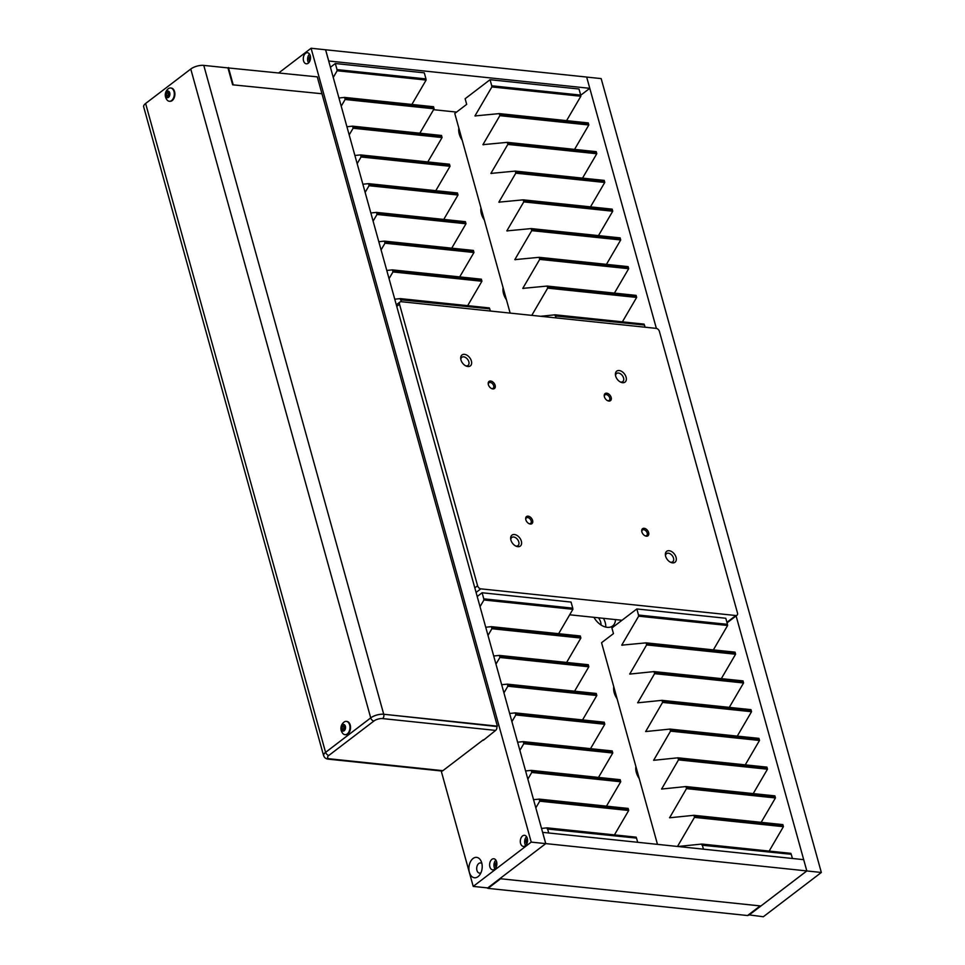 <?xml version="1.0" encoding="UTF-8"?>
<svg xmlns="http://www.w3.org/2000/svg" width="965" height="965" viewBox="0 0 965 965"><rect width="100%" height="100%" fill="white"/><g stroke="black" fill="none" stroke-linecap="round" stroke-linejoin="round"><path stroke-width="1.45" d="M480.787 588.843L735.849 615.525A3.185 2.075 52.6 0 0 736.995 615.236A3.185 2.075 52.6 0 0 737.477 612.968L659.409 331.453A3.185 2.075 52.6 0 0 656.212 328.377L401.163 301.695A3.185 2.075 52.6 0 0 400.005 301.985A3.185 2.075 52.6 0 0 399.522 304.264L477.591 585.767A3.185 2.075 52.6 0 0 480.787 588.843L476.071 592.438M569.688 614.789L622.003 620.266M608.879 401.054A4.451 2.907 52.6 0 0 611.231 397.701A4.451 2.907 52.6 0 0 607.094 393.25A4.451 2.907 52.6 0 0 604.259 396.084A4.451 2.907 52.6 0 0 607.854 400.789A4.451 2.907 52.6 0 0 608.879 401.054M492.838 388.919A4.451 2.907 52.6 0 0 495.19 385.566A4.451 2.907 52.6 0 0 491.052 381.103A4.451 2.907 52.6 0 0 488.218 383.949A4.451 2.907 52.6 0 0 491.812 388.654A4.451 2.907 52.6 0 0 492.838 388.919M530.316 524.043A4.451 2.907 52.6 0 0 532.656 520.69A4.451 2.907 52.6 0 0 528.531 516.227A4.451 2.907 52.6 0 0 525.696 519.073A4.451 2.907 52.6 0 0 529.29 523.778A4.451 2.907 52.6 0 0 530.316 524.043M646.357 536.19A4.451 2.907 52.6 0 0 648.697 532.825A4.451 2.907 52.6 0 0 644.572 528.374A4.451 2.907 52.6 0 0 641.737 531.208A4.451 2.907 52.6 0 0 645.332 535.913A4.451 2.907 52.6 0 0 646.357 536.19M622.57 382.707A6.876 4.487 52.6 0 0 626.188 377.52A6.876 4.487 52.6 0 0 619.807 370.644A6.876 4.487 52.6 0 0 615.441 375.023A6.876 4.487 52.6 0 0 620.99 382.285A6.876 4.487 52.6 0 0 622.57 382.707M467.844 366.519A6.876 4.487 52.6 0 0 471.475 361.332A6.876 4.487 52.6 0 0 465.094 354.457A6.876 4.487 52.6 0 0 460.727 358.835A6.876 4.487 52.6 0 0 466.264 366.097A6.876 4.487 52.6 0 0 467.844 366.519M517.807 546.685A6.876 4.487 52.6 0 0 521.438 541.498A6.876 4.487 52.6 0 0 515.057 534.622A6.876 4.487 52.6 0 0 510.69 539.001A6.876 4.487 52.6 0 0 516.227 546.262A6.876 4.487 52.6 0 0 517.807 546.685M672.533 562.872A6.876 4.487 52.6 0 0 676.151 557.686A6.876 4.487 52.6 0 0 669.77 550.81A6.876 4.487 52.6 0 0 665.404 555.189A6.876 4.487 52.6 0 0 670.952 562.45A6.876 4.487 52.6 0 0 672.533 562.872M670.277 562.137A5.115 3.341 52.6 0 0 670.88 562.245A5.115 3.341 52.6 0 0 672.738 561.787A5.115 3.341 52.6 0 0 672.279 555.695A5.115 3.341 52.6 0 0 666.525 553.645A5.115 3.341 52.6 0 0 665.536 555.924M515.563 545.949A5.115 3.341 52.6 0 0 516.166 546.057A5.115 3.341 52.6 0 0 518.012 545.599A5.115 3.341 52.6 0 0 517.554 539.507A5.115 3.341 52.6 0 0 511.8 537.457A5.115 3.341 52.6 0 0 510.823 539.737M465.6 365.771A5.115 3.341 52.6 0 0 466.192 365.892A5.115 3.341 52.6 0 0 468.049 365.433A5.115 3.341 52.6 0 0 467.591 359.342A5.115 3.341 52.6 0 0 461.837 357.291A5.115 3.341 52.6 0 0 460.86 359.571M620.314 381.959A5.115 3.341 52.6 0 0 620.917 382.08A5.115 3.341 52.6 0 0 622.763 381.621A5.115 3.341 52.6 0 0 622.316 375.53A5.115 3.341 52.6 0 0 616.551 373.479A5.115 3.341 52.6 0 0 615.573 375.759M644.958 535.744A3.462 2.256 52.6 0 0 645.416 535.828A3.462 2.256 52.6 0 0 646.671 535.527A3.462 2.256 52.6 0 0 646.369 531.401A3.462 2.256 52.6 0 0 642.473 530.014A3.462 2.256 52.6 0 0 641.809 531.619M528.917 523.597A3.462 2.256 52.6 0 0 529.375 523.693A3.462 2.256 52.6 0 0 530.629 523.38A3.462 2.256 52.6 0 0 530.328 519.254A3.462 2.256 52.6 0 0 526.432 517.879A3.462 2.256 52.6 0 0 525.768 519.472M491.438 388.473A3.462 2.256 52.6 0 0 491.909 388.569A3.462 2.256 52.6 0 0 493.163 388.256A3.462 2.256 52.6 0 0 492.85 384.13A3.462 2.256 52.6 0 0 488.953 382.755A3.462 2.256 52.6 0 0 488.29 384.347M607.48 400.62A3.462 2.256 52.6 0 0 607.95 400.704A3.462 2.256 52.6 0 0 609.192 400.403A3.462 2.256 52.6 0 0 608.891 396.277A3.462 2.256 52.6 0 0 604.995 394.89A3.462 2.256 52.6 0 0 604.331 396.494M580.677 95.27L589.784 88.322L586.66 77.055L325.579 49.77L545.744 843.627L487.735 887.921L473.224 886.401L441.21 770.963M589.784 88.322L328.739 61L325.615 49.746M394.757 299.186L400.403 298.619L400.487 299.765L489.75 308.848L490.353 311.032M401.392 301.719L400.789 299.548M337.014 69.601L335.325 63.521L424.298 72.833L425.975 78.913L337.014 69.601L337.159 70.747L333.251 77.441M411.874 104.461L426.12 80.059L425.903 79.07L337.135 69.866M338.956 97.996L344.614 97.417L345.132 99.492L341.224 106.174M419.835 133.206L434.093 108.804L433.876 107.815L345.108 98.611M344.662 97.429L433.575 106.729L433.743 107.803M346.93 126.741L352.575 126.162L352.876 127.247L353.106 128.236L349.197 134.919M427.809 161.939L442.067 137.549L441.837 136.548L353.069 127.356M352.635 126.174L441.548 135.474L441.717 136.535M354.903 155.474L360.548 154.907L360.85 155.992L361.067 156.981L357.171 163.664M435.782 190.684L450.04 166.282L449.811 165.292L361.043 156.101M360.608 154.919L449.509 164.219L449.678 165.28M362.864 184.219L368.521 183.652L368.823 184.725L369.04 185.714L365.132 192.409M443.755 219.429L458.001 195.027L457.784 194.037L369.016 184.834M368.57 183.664L457.482 192.952L457.651 194.025M370.837 212.963L376.495 212.397L376.796 213.47L377.013 214.459L373.105 221.142M451.729 248.174L465.974 223.771L465.757 222.782L376.989 213.579M376.543 212.397L465.456 221.697L465.625 222.77M378.811 241.708L384.468 241.129L384.987 243.204L381.079 249.887M459.69 276.919L473.948 252.516L473.731 251.527L384.963 242.324M473.429 250.442L384.468 241.129L473.429 250.442L473.598 251.503M386.784 270.453L392.429 269.874L392.731 270.96L392.96 271.949L389.052 278.632M467.663 305.652L481.921 281.249L481.704 280.26L392.924 271.069M392.49 269.886L481.402 279.187L481.571 280.248M400.463 298.631L489.364 307.932L489.629 308.836M330.428 67.26L335.325 63.521M541.522 828.428L547.179 827.861L547.264 829.007L636.514 838.09L637.684 842.288M548.723 832.976L547.553 828.778M483.791 598.843L482.102 592.763L571.063 602.076L572.752 608.155L483.791 598.843L483.935 599.989L480.027 606.671M558.639 633.703L572.896 609.301L572.667 608.312L483.899 599.108M485.721 627.238L491.378 626.659L491.897 628.734L488.001 635.416M566.612 662.448L580.87 638.046L580.641 637.057L491.873 627.853M491.426 626.671L580.339 635.971L580.508 637.033M493.694 655.983L499.351 655.404L499.653 656.49L499.87 657.479L495.962 664.161M574.585 691.181L588.831 666.779L588.614 665.79L499.846 656.598M499.4 655.416L588.312 664.716L588.481 665.778M501.667 684.716L507.325 684.149L507.626 685.222L507.843 686.224L503.935 692.906M582.558 719.926L596.804 695.524L596.587 694.535L507.819 685.343M507.373 684.161L596.286 693.461L596.454 694.523M509.641 713.461L515.298 712.894L515.817 714.956L511.908 721.651M590.52 748.671L604.778 724.269L604.56 723.28L515.793 714.076M515.346 712.906L604.259 722.194L604.428 723.268M517.614 742.206L523.259 741.627L523.561 742.712L523.79 743.701L519.882 750.384M598.493 777.416L612.751 753.014L612.522 752.025L523.754 742.821M523.319 741.639L612.232 750.939L612.401 752.012M525.587 770.951L531.232 770.372L531.534 771.457L531.751 772.446L527.855 779.129M606.466 806.149L620.724 781.759L620.495 780.769L531.727 771.566M531.293 770.384L620.193 779.684L620.362 780.745M533.548 799.683L539.206 799.117L539.507 800.202L539.725 801.191L535.816 807.874M614.44 834.894L628.685 810.491L628.468 809.502L539.7 800.311M539.254 799.129L628.167 808.429L628.336 809.49M547.227 827.874L636.14 837.162L636.405 838.078M477.205 596.503L482.102 592.763M540.581 316.291L555.128 314.807L555.213 315.953L644.463 325.036L645.066 327.219M556.105 317.907L555.502 315.736M490.051 79.709L579.012 89.021L580.701 95.101L491.74 85.789L490.051 79.709L465.13 98.744L466.686 104.365L454.78 113.46L510.147 313.106M491.74 85.789L491.885 86.934L474.949 115.921L499.327 113.605L499.846 115.679L482.922 144.666L507.3 142.35L507.819 144.424L490.883 173.41L515.274 171.095L515.793 173.169L498.857 202.155L523.247 199.839L523.766 201.902L506.83 230.888L531.208 228.584L531.739 230.647L514.803 259.633L539.182 257.317L539.7 259.392L522.777 288.378L547.155 286.062L547.674 288.137L531.775 315.362M566.588 120.649L580.846 96.247L580.616 95.258L491.848 86.054M574.561 149.394L588.819 124.992L588.59 124.002L499.822 114.799M499.375 113.617L588.288 122.917L588.457 123.99M582.534 178.127L596.78 153.737L596.563 152.747L507.795 143.544M507.349 142.362L596.261 151.662L596.43 152.723M590.496 206.872L604.753 182.469L604.536 181.48L515.768 172.289M515.322 171.107L604.235 180.407L604.404 181.468M598.469 235.617L612.727 211.214L612.51 210.225L523.742 201.034M523.295 199.852L612.208 209.14L612.377 210.213M606.442 264.362L620.7 239.959L620.471 238.97L531.703 229.767M531.269 228.584L620.181 237.885L620.35 238.958M614.416 293.107L628.673 268.704L628.444 267.715L539.676 258.511M539.23 257.329L628.143 266.63L628.312 267.691M622.389 321.84L636.635 297.437L636.418 296.448L547.65 287.256M547.203 286.074L636.116 295.374L636.285 296.436M555.177 314.819L644.089 324.119L644.355 325.024M656.369 328.402L586.672 77.079L601.171 78.599L821.336 872.469L763.327 916.75L748.707 914.832M736.102 615.923L806.824 870.949L748.816 915.23M821.336 872.469L806.824 870.949M677.876 846.498L701.893 844.049L701.977 845.195L791.24 854.278L792.398 858.476M703.437 849.164L702.279 844.966M636.828 608.951L725.789 618.263L727.477 624.343L638.504 615.031L636.828 608.951L611.894 627.974L613.463 633.607L601.557 642.702L657.479 844.363M638.504 615.031L638.649 616.177L621.713 645.163L646.104 642.847L646.622 644.922L629.723 674.077L654.065 671.592L654.596 673.667L637.696 702.809L662.038 700.337L662.569 702.411L645.669 731.554L670.012 729.082L670.53 731.144L653.643 760.299L677.925 757.815L678.504 759.889L661.604 789.044L685.898 786.559L686.26 787.645L686.477 788.634L669.577 817.789L693.932 815.304L694.45 817.379L677.502 846.45M713.364 649.891L727.61 625.489L727.393 624.5L638.625 615.296M721.325 678.636L735.583 654.234L735.366 653.245L646.598 644.041M735.065 652.159L646.104 642.847L735.065 652.159L735.234 653.221M729.299 707.369L743.557 682.967L743.34 681.978L654.559 672.786M654.125 671.604L743.038 680.904L743.207 681.966M737.272 736.114L751.53 711.712L751.301 710.723L662.533 701.531M662.099 700.349L751.011 709.649L751.168 710.71M745.245 764.859L759.503 740.457L759.274 739.467L670.506 730.264M670.06 729.094L758.973 738.382L759.141 739.455M753.219 793.604L767.465 769.202L767.247 768.212L678.479 759.009M678.033 757.827L766.946 767.127L767.115 768.2M761.18 822.337L775.438 797.946L775.221 796.957L686.453 787.754M686.006 786.572L774.919 795.872L775.088 796.933M769.153 851.082L783.411 826.679L783.194 825.69L694.426 816.499M782.892 824.617L693.932 815.304L782.892 824.617L783.061 825.678M701.953 844.061L790.866 853.35L791.119 854.266M499.834 878.669L545.768 843.603L806.824 870.925L760.89 905.99L499.834 878.669M806.824 870.925L803.7 859.658L542.644 832.349L545.768 843.603M488.013 888.367L747.549 915.532L760.155 905.906L500.606 878.753L488.013 888.367A1.013 0.663 -127.4 0 1 487.229 887.86M458.858 128.14A15.042 9.807 52.6 0 0 462.211 140.239M480.98 207.933A15.042 9.807 52.6 0 0 484.334 220.032M503.115 287.739A15.042 9.807 52.6 0 0 506.468 299.838M635.899 766.524A15.042 9.807 52.6 0 0 639.252 778.622M613.764 686.73A15.042 9.807 52.6 0 0 617.118 698.829M593.933 617.323A15.042 9.807 52.6 0 0 612.606 625.996A15.042 9.807 52.6 0 0 615.477 619.578M433.575 109.684L456.578 112.085M601.002 624.982A9.023 5.886 52.6 0 0 600.664 622.135A9.023 5.886 52.6 0 0 598.457 617.805M605.803 627.117A15.042 9.807 52.6 0 0 605.236 622.618A15.042 9.807 52.6 0 0 603.475 618.324M615.706 693.751A9.023 5.886 52.6 0 0 614.403 693.352M637.841 773.544A9.023 5.886 52.6 0 0 636.526 773.146M505.057 294.759A9.023 5.886 52.6 0 0 503.754 294.349M482.934 214.954A9.023 5.886 52.6 0 0 481.619 214.556M460.8 135.16A9.023 5.886 52.6 0 0 459.485 134.762M168.766 92.978A1.99 1.279 -84 0 0 168.151 94.486A1.99 1.279 -84 0 0 168.441 95.981M168.742 92.966L168.405 96.005M167.524 96.681L168.899 95.619L169.104 93.34L167.934 92.109L166.547 93.159L166.342 95.451L167.524 96.681M166.39 97.2A3.341 2.159 96 0 1 166.909 91.446A3.341 2.159 96 0 1 169.876 94.534A3.341 2.159 96 0 1 166.39 97.2M167.307 100.239A6.671 4.306 96 0 1 167.114 100.022A7.865 7.865 0 0 1 168.296 88.756A6.671 4.306 96 0 1 170.66 87.996A6.671 4.306 96 0 1 174.255 95.077A6.671 4.306 96 0 1 169.273 101.265A6.671 4.306 96 0 1 167.307 100.239M170.95 88.032A6.671 4.306 96 0 1 171.239 88.056A6.671 4.306 96 0 1 174.834 95.137A6.671 4.306 96 0 1 169.852 101.325A6.671 4.306 96 0 1 169.563 101.277M168.043 95.632L166.342 95.451M168.248 93.34L166.547 93.159M323.902 756.222A9.553 3.8 -15.5 0 1 323.613 755.667L143.664 106.801A9.553 3.8 -15.5 0 1 145.619 103.484L190.768 69.022A9.553 3.8 -15.5 0 1 203.772 65.391L227.969 67.912L232.649 84.811L321.96 93.75L232.649 84.811M323.613 755.667A9.553 3.8 -15.5 0 1 325.567 752.35L370.717 717.888A9.553 3.8 -15.5 0 1 383.72 714.245L496.854 726.524M321.84 93.303L497.361 726.138M346.604 721.434A6.671 4.306 96 0 1 346.905 721.458A6.671 4.306 96 0 1 350.488 728.539A6.671 4.306 96 0 1 345.518 734.727A6.671 4.306 96 0 1 345.229 734.679M321.96 93.75L317.28 76.862L227.969 67.912M325.639 752.302A9.578 3.8 164.5 0 0 323.685 755.631L323.697 755.631A9.578 3.8 164.5 0 1 325.651 752.314L370.705 717.912L325.651 752.314A3.209 2.087 -127.4 0 0 328.872 755.414L373.925 721.012A6.369 2.533 -15.5 0 1 382.598 718.587L495.624 730.409A3.209 2.075 -84 0 0 496.77 726.102L383.744 714.269A9.578 3.8 164.5 0 0 370.705 717.912A9.578 3.8 164.5 0 1 383.744 714.269L496.77 726.09M527.288 838.296A5.573 3.595 -84 0 0 524.514 835.316A5.573 3.595 -84 0 0 520.352 840.491A5.573 3.595 -84 0 0 523.356 846.401A5.573 3.595 -84 0 0 526.769 843.905A5.573 3.595 -84 0 0 527.288 838.296M481.728 862.855A10.241 6.61 -84 0 0 481.113 861.166A10.241 6.61 -84 0 0 471.728 859.791A10.241 6.61 -84 0 0 470.196 874.387A10.241 6.61 -84 0 0 479.665 874.978A10.241 6.61 -84 0 0 481.728 862.855M310.26 55.693A5.573 3.595 -84 0 0 307.473 52.725A5.573 3.595 -84 0 0 303.324 57.888A5.573 3.595 -84 0 0 306.315 63.799A5.573 3.595 -84 0 0 309.729 61.302A5.573 3.595 -84 0 0 310.26 55.693M496.601 861.733A5.573 3.595 -84 0 0 493.815 858.754A5.573 3.595 -84 0 0 489.665 863.916A5.573 3.595 -84 0 0 492.657 869.839A5.573 3.595 -84 0 0 496.07 867.33A5.573 3.595 -84 0 0 496.601 861.733M442.887 770.673L329.873 758.84A3.209 2.075 96 0 1 328.751 759.202L441.765 771.023A3.209 2.075 -84 0 0 442.887 770.673L483.284 739.829M278.861 72.845L311.08 48.25L531.232 842.107L473.224 886.401M344.421 726.38A1.99 1.279 -84 0 0 343.805 727.887A1.99 1.279 -84 0 0 344.095 729.383M344.409 726.368L344.059 729.407M343.178 730.083L344.565 729.021L344.77 726.742L343.588 725.511L342.201 726.561L341.996 728.852L343.178 730.083M342.056 730.601A3.341 2.159 96 0 1 342.563 724.848A3.341 2.159 96 0 1 345.53 727.936A3.341 2.159 96 0 1 342.056 730.601M342.961 733.641A6.671 4.306 96 0 1 342.768 733.424A7.865 7.865 0 0 1 343.95 722.158A6.671 4.306 96 0 1 346.326 721.386A6.671 4.306 96 0 1 349.909 728.478A6.671 4.306 96 0 1 344.927 734.667A6.671 4.306 96 0 1 342.961 733.641M343.709 729.021L341.996 728.852M343.902 726.742L342.201 726.561M325.579 49.77L311.08 48.25M545.744 843.627L531.232 842.107M481.897 863.566A5.115 3.305 -84 0 0 480.558 862.939A5.115 3.305 -84 0 0 476.734 867.692A5.115 3.305 -84 0 0 479.496 873.12A5.115 3.305 -84 0 0 480.932 872.794M310.308 55.91A3.269 2.111 -84 0 0 309.753 61.265M309.524 54.076A5.573 3.595 -84 0 0 308.607 62.894M527.348 838.513A3.269 2.111 -84 0 0 526.781 843.868M526.564 836.679A5.573 3.595 -84 0 0 525.635 845.497M496.649 861.95A3.269 2.111 -84 0 0 496.094 867.294M495.865 860.105A5.573 3.595 -84 0 0 494.949 868.934M495.624 730.409L483.405 740.239M228.428 67.562L233.108 84.462M726.922 622.341L735.849 615.525M399.522 304.264L396.748 306.375M474.816 587.89L477.591 585.767M426.12 80.059L337.159 70.747M434.093 108.804L345.132 99.492M442.067 137.549L353.106 128.236M450.04 166.282L361.067 156.981M458.001 195.027L369.04 185.714M465.974 223.771L377.013 214.459M473.948 252.516L384.987 243.204M481.921 281.249L392.96 271.949M572.896 609.301L483.935 599.989M580.87 638.046L491.897 628.734M588.831 666.779L499.87 657.479M596.804 695.524L507.843 686.224M604.778 724.269L515.817 714.956M612.751 753.014L523.79 743.701M620.724 781.759L531.751 772.446M628.685 810.491L539.725 801.191M580.846 96.247L491.885 86.934M475.769 116.005L474.949 115.921M588.819 124.992L499.846 115.679M483.742 144.75L482.922 144.666M596.78 153.737L507.819 144.424M491.704 173.495L490.883 173.41M604.753 182.469L515.793 173.169M499.677 202.24L498.857 202.155M612.727 211.214L523.766 201.902M507.65 230.985L506.83 230.888M620.7 239.959L531.739 230.647M515.624 259.718L514.803 259.633M628.673 268.704L539.7 259.392M523.597 288.463L522.777 288.378M636.635 297.437L547.674 288.137M727.61 625.489L638.649 616.177M622.534 645.247L621.713 645.163M735.583 654.234L646.622 644.922M630.507 673.992L629.687 673.908M743.557 682.967L654.596 673.667M638.48 702.737L637.66 702.653M751.53 711.712L662.569 702.411M646.453 731.482L645.633 731.398M759.503 740.457L670.53 731.144M654.427 760.215L653.607 760.13M767.465 769.202L678.504 759.889M662.388 788.96L661.568 788.875M775.438 797.946L686.477 788.634M670.361 817.705L669.541 817.62M783.411 826.679L694.45 817.379M678.335 846.45L677.514 846.365M325.567 752.35L145.619 103.484M383.72 714.245L203.772 65.391M370.717 717.888L190.768 69.022M329.873 758.84A6.369 2.533 -15.5 0 1 328.872 755.414M373.925 721.012A3.209 2.087 -127.4 0 1 370.705 717.924M382.598 718.587A3.209 2.075 -84 0 0 383.744 714.269M727.055 622.835L736.995 615.236M396.313 304.807L400.005 301.985M425.903 79.07L336.942 69.757M433.575 106.729L344.614 97.417M433.876 107.815L344.903 98.502M441.548 135.474L352.575 126.162M441.837 136.548L352.876 127.247M449.509 164.219L360.548 154.907M449.811 165.292L360.85 155.992M457.482 192.952L368.521 183.652M457.784 194.037L368.823 184.725M465.456 221.697L376.495 212.397M465.757 222.782L376.796 213.47M473.731 251.527L384.758 242.215M481.402 279.187L392.429 269.874M481.704 280.26L392.731 270.96M489.364 307.932L400.403 298.619M572.667 608.312L483.706 599M580.339 635.971L491.378 626.659M580.641 637.057L491.68 627.745M588.312 664.716L499.351 655.404M588.614 665.79L499.653 656.49M596.286 693.461L507.325 684.149M596.587 694.535L507.626 685.222M604.259 722.194L515.298 712.894M604.56 723.28L515.587 713.967M612.232 750.939L523.259 741.627M612.522 752.025L523.561 742.712M620.193 779.684L531.232 770.372M620.495 780.769L531.534 771.457M628.167 808.429L539.206 799.117M628.468 809.502L539.507 800.202M636.14 837.162L547.179 827.861M580.616 95.258L491.655 85.945M588.288 122.917L499.327 113.605M588.59 124.002L499.629 114.69M596.261 151.662L507.3 142.35M596.563 152.747L507.602 143.435M604.235 180.407L515.274 171.095M604.536 181.48L515.575 172.18M612.208 209.14L523.247 199.839M612.51 210.225L523.537 200.913M620.181 237.885L531.208 228.584M620.471 238.97L531.51 229.658M628.143 266.63L539.182 257.317M628.444 267.715L539.483 258.403M636.116 295.374L547.155 286.062M636.418 296.448L547.457 287.148M644.089 324.119L555.128 314.807M727.393 624.5L638.432 615.188M735.366 653.245L646.405 643.932M743.038 680.904L654.065 671.592M743.34 681.978L654.367 672.677M751.011 709.649L662.038 700.337M751.301 710.723L662.34 701.422M758.973 738.382L670.012 729.082M759.274 739.467L670.313 730.155M766.946 767.127L677.985 757.815M767.247 768.212L678.286 758.9M774.919 795.872L685.958 786.559M775.221 796.957L686.26 787.645M783.194 825.69L694.221 816.39M790.866 853.35L701.893 844.049M747.923 915.435L760.372 905.93M328.751 759.202C326.013 758.997 324.324 757.815 323.697 755.631"/></g></svg>
